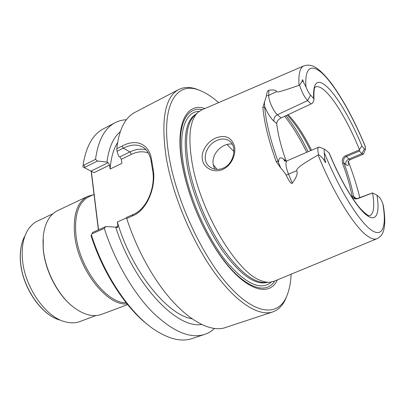 <?xml version="1.0" encoding="UTF-8"?>
<svg xmlns="http://www.w3.org/2000/svg" width="405" height="405" viewBox="0 0 405 405"><rect width="100%" height="100%" fill="white"/><g stroke="black" fill="none" stroke-linecap="round" stroke-linejoin="round"><path stroke-width="0.61" d="M329.214 153.014L325.154 149.546C324.233 149.334 323.934 150.336 324.258 152.553L324.724 158.866C326.339 163.62 325.939 163.787 323.534 159.368C322.912 158.315 321.286 156.73 318.649 154.609C317.555 150.301 317.571 147.815 318.689 147.142L287.049 160.82C285.211 162.42 285.702 166.865 288.522 174.16L292.319 183.156C296.647 177.248 298.08 173.107 296.627 170.738C296.997 168.409 298.576 166.202 318.097 155.009C333.487 193.382 354.81 227.463 367.487 236.049C371.385 238.813 374.529 239.704 376.918 238.727L273.967 281.298L269.998 282.229C267.123 282.462 263.933 281.85 260.435 280.382C236.991 272.469 200.718 212.483 192.329 164.126C187.758 137.219 189.702 119.905 198.151 112.185L201.589 109.988L303.871 65.843C299.963 67.544 298.338 74.039 298.996 85.323C279.354 92.213 277.374 92.299 276.296 91.712C276.666 90.097 274.19 89.616 268.869 90.264L268.712 95.388C268.378 100.106 273.583 111.669 277.41 114.736L281.116 117.941L312.189 103.412C313.612 101.306 314.194 99.792 313.946 98.866L310.564 95.104C308.929 93.337 307.41 90.639 306.003 87.019L303.33 81.845L301.983 81.542C302.403 79.081 302.849 79.183 303.33 81.845M315.298 87.045L315.46 86.964C318.34 85.784 322.274 87.819 327.245 93.059C337.385 103.7 350.133 126.446 359.508 149.794L359.372 151.1L346.148 156.629C343.845 157.813 343.086 159.894 343.865 162.876L345.819 164.617C347.895 166.313 348.806 165.437 348.563 162L349.292 164.045C353.671 175.699 357.175 186.877 359.812 197.574M348.563 162L348.356 161.306M359.478 149.87L345.597 155.682C342.665 157.251 341.643 159.773 342.529 163.24L343.865 162.876C348.381 174.95 351.616 186.103 353.56 196.339L352.026 196.141C352.892 198.739 354.917 199.523 358.101 198.496L372.554 192.947C374.772 206.049 373.871 213.632 369.851 215.693L369.851 215.728C369.952 215.349 369.021 217.834 360.126 208.327C350.892 197.736 338.646 176.089 329.189 152.953M342.529 163.24C346.969 175.112 350.133 186.082 352.026 196.141M356.167 198.536L353.56 196.339L354.274 197.777C355.347 198.652 356.683 198.779 358.288 198.161L372.499 192.922M383.424 206.099L382.811 203.629C381.561 200.44 380.351 198.263 379.181 197.098L376.989 195.159L372.554 192.947M318.649 154.609L318.097 155.009M318.689 147.142L319.844 147.293M292.319 183.156C291.413 184.427 289.373 181.754 286.193 175.147C285.257 173.472 283.444 171.087 280.756 167.989L276.205 161.615C268.596 140.469 264.156 122.376 262.88 107.33L266.414 95.965C266.905 92.168 267.725 90.264 268.869 90.264M215.89 137.933C225.332 134.536 231.508 137.275 234.424 146.149C236.368 154.669 231.139 165.989 222.497 169.538C213.83 173.289 203.938 168.252 202.409 159.813C200.662 151.47 207.421 141.487 215.89 137.933M286.178 161.084L283.419 158.932C280.235 156.705 278.6 157.97 278.518 162.729L277.962 161.129L276.205 161.615M278.518 162.729L280.756 167.989M264.369 101.756L264.764 107.619C266.055 122.457 270.454 140.292 277.962 161.129M298.996 85.323L299.589 85.192L301.983 81.542M310.564 95.104L307.618 100.607C304.373 96.987 301.695 91.849 299.589 85.192M359.508 149.794C360.744 147.055 361.65 146.023 362.217 146.706L364.449 148.939L365.497 149.187L365.032 145.785M264.627 106.444C267.533 113.278 270.641 118.199 273.962 121.196C273.572 118.437 274.722 116.281 277.41 114.736L307.618 100.607L311.116 104.019M278.463 119.809L279.283 119.075M364.449 148.939L361.938 153.606L359.372 151.1M345.597 155.682L348.801 159.069L361.938 153.606L363.27 154.244L363.639 153.763M232.207 144.109C229.696 143.74 227.083 144.18 224.37 145.43C220.523 147.248 217.434 150.113 215.101 154.027C212.286 159.57 212.296 164.627 215.131 169.204M222.922 168.272C218.234 170.065 213.967 169.685 210.124 167.128C200.683 161.084 205.882 144.722 217.075 140.378C222.026 138.313 226.279 138.606 229.837 141.269C237.431 146.787 233.781 164.238 222.922 168.272M226.987 144.469L233.923 151.485M213.232 164.587L217.019 169.391M95.955 315.551L80.069 321.499C75.381 323.246 70.192 323.281 64.496 321.61C44.828 316.482 23.87 285.631 22.351 258.122C21.667 247.749 23.11 239.071 26.674 232.09C29.443 226.846 33.088 223.15 37.604 221.008L52.944 213.759M43.006 239.583L43.198 248.807C44.793 269.087 56.275 292.461 70.51 304.676M127.651 304.621L101.625 314.341C93.115 317.383 83.587 314.877 73.042 306.818C57.718 294.901 44.904 269.927 43.229 248.3L43.234 236.277C44.808 223.099 49.648 214.518 57.763 210.539L87.662 196.39L92.953 194.856M87.662 196.39C77.421 201.741 73.062 214.367 74.581 234.277C77.507 268.717 107.041 306.393 127.043 303.871M126.157 302.768C106.474 303.679 78.752 267.178 75.897 234.191C74.378 214.559 78.661 202.11 88.751 196.84L94.006 194.359M98.38 229.863L91.135 171.107M148.883 325.585C126.259 308.711 102.779 272.97 91.003 235.533L92.735 232.359L91.003 235.548M121.328 159.297L131.438 154.345L129.954 151.915L123.287 148.184L117.025 151.303L118.705 156.274L119.845 156.892L121.328 159.297L121.91 163.316L110.135 169.047L109.593 165.048L94.051 172.667L82.893 166.936L83.4 163.058C86.619 145.435 93.312 134.009 103.472 128.785L115.172 122.685C118.67 120.882 122.426 119.9 126.431 119.743M120.255 131.731C113.253 137.594 108.823 147.709 106.955 162.071L97.468 161.038L95.509 159.342L83.896 165.149L83.106 164.977M95.509 159.342C98.192 140.262 104.748 128.041 115.172 122.685M214.589 328.384C211.683 331.153 208.367 333.163 204.631 334.414L192.102 338.555C181.273 342.195 168.419 339.025 153.535 329.052C129.63 312.837 103.984 274.99 91.409 234.996M204.631 334.414C190.142 339.02 172.743 331.589 152.437 312.123C133.073 292.471 114.655 260.815 104.282 228.385L92.067 233.776M92.735 232.359L105.872 226.547L104.282 228.385M105.872 226.547L115.703 227.149L117.47 227.661L117.916 226.284L117.328 221.981L126.542 217.91M98.542 229.792L91.307 171.194M84.63 167.928L84.954 167.275L83.896 165.149M97.468 161.038L84.954 167.275M106.955 162.071L108.11 162.673L109.593 165.048M110.135 169.047C110.99 157.889 113.471 149.075 117.577 142.601M286.796 296.085L285.545 299.163C282.584 305.714 278.311 309.967 272.727 311.926C258.886 316.639 236.378 303.011 214.123 272.044C191.919 241.127 172.667 195.23 166.268 157.99C160.719 119.845 164.886 97.023 178.757 89.53C184.057 86.893 190.087 86.797 196.845 89.237L199.923 90.482M151.298 162.385L152.528 169.887L153.029 168.44L151.774 160.795L151.298 162.385C150.28 155.459 147.643 150.478 143.39 147.45C137.72 144.043 131.018 144.286 123.287 148.184L122.163 146.008C136.47 138.307 149.658 143.841 151.774 160.795M153.029 168.44C156.603 185.434 147.779 210.028 132.374 215.981L126.699 218.487C132.916 237.452 141.021 255.236 151.019 271.836C176.21 313.819 207.638 334.343 225.939 327.382L272.727 311.926M152.528 169.887C155.95 185.768 147.415 209.026 133.007 214.544L126.421 217.46L126.699 218.487M117.025 151.303L116.782 148.701C118.999 129.559 125.094 117.425 135.067 112.306L178.757 89.53M122.163 146.008L116.782 148.701M291.119 274.205C290.709 283.272 289.124 290.886 286.375 297.042C277.891 316.168 255.838 315.389 229.392 286.365C203.006 257.565 176.848 202.08 169.275 157.869C159.975 105.837 176.059 80.863 198.946 90.123C205.279 92.441 211.835 96.613 218.624 102.637M277.359 279.895C268.475 299.482 240.565 288.851 214.65 247.283C200.966 225.15 190.957 201.467 184.629 176.231L182.361 165.61C174.58 124.031 186.437 102.136 204.955 108.535M274.666 281.009C264.921 297.245 238.51 285.414 214.316 246.61C200.9 224.912 191.084 201.685 184.882 176.939L182.655 166.521C175.411 127.813 185.475 105.983 202.282 109.689M269.249 282.27L265.513 282.477C253.479 282.968 239.163 271.522 222.573 248.133C207.051 225.175 193.833 193.139 188.852 166.495C184.427 140.019 186.427 122.933 194.851 115.233L197.599 112.696M192.026 318.806C167.331 315.019 131.595 271.061 117.328 221.981M115.703 227.149C133.751 284.118 176.879 329.164 201.69 324.461M286.153 161.023C281.029 146.681 277.876 134.177 276.696 123.5C277 121.09 278.473 119.237 281.116 117.941M358.288 198.161L358.101 198.496M355.494 197.918L355.706 198.485M376.989 195.159C380.011 213.521 376.387 222.75 366.419 215.009C356.501 207.35 340.772 181.663 328.987 152.731M324.258 152.553C338.909 188.826 358.688 220.892 370.732 229.675C382.867 238.601 386.79 226.268 382.811 203.629M296.627 170.738L286.193 175.147M324.724 158.866L323.534 159.368M264.764 107.619L262.88 107.33M266.414 95.965L268.712 95.388L276.296 91.712M365.416 146.954C353.742 118.407 338.433 90.917 325.772 76.904C313.197 63.028 304.282 65.008 306.003 87.019M313.607 98.147C312.989 80.676 318.239 77.664 329.361 89.105C339.689 100.268 352.446 122.948 362.217 146.706M345.819 164.617C345.389 162.182 346.381 160.334 348.801 159.069L350.198 159.666L363.27 154.244M288.127 114.686C296.166 123.049 303.973 134.895 311.546 150.23M287.277 115.081C295.301 123.576 303.072 135.427 310.584 150.645M308.124 151.708C301.178 137.381 293.802 125.368 286.001 115.673M306.712 152.32C299.811 138.08 292.471 126.066 284.68 116.286M24.548 236.53C21.202 243.091 19.845 251.206 20.473 260.881C21.86 286.522 41.345 315.186 59.834 320.036M131.438 154.345C137.335 151.521 142.955 151.055 148.291 152.943M117.916 226.284L115.825 227.2M91.059 171.067L108.11 162.673M119.845 156.892L129.954 151.915C135.483 149.232 140.849 148.524 146.043 149.779M132.374 215.981L133.007 214.544M199.159 111.38C185.034 111.436 177.506 132.815 183.971 167.295C189.687 198.678 206.808 237.016 225.489 260.521C245.481 283.961 260.744 291.144 271.279 282.067M196.04 114.134C185.596 120.239 182.731 137.913 187.439 167.149C192.618 195.058 206.904 228.795 223.322 251.88C240.889 275.273 255.494 285.444 267.133 282.386M283.419 158.932L284.685 161.008M273.962 121.196L276.696 123.5M354.618 198.055L354.274 197.777M325.154 149.546L319.479 147.142M376.918 238.727C380.189 237.036 382.285 234.687 383.201 231.68C383.778 229.574 384.137 230.091 384.75 222.608C384.846 217.622 384.36 211.871 383.302 205.365M315.308 87.034L315.434 86.943C315.819 87.819 313.597 84.144 313.946 98.866M365.497 149.187L363.563 153.951M365.168 146.119C354.714 120.943 343.496 100.086 331.523 83.546C324.633 74.657 318.872 69.037 314.24 66.693C311.187 65.013 307.729 64.729 303.871 65.843M348.194 161.681L348.133 162.091C347.414 162.43 348.103 161.625 350.198 159.666M210.124 167.128L211.329 167.883M20.412 261.058C19.82 252.305 20.918 244.731 23.692 238.332M20.412 261.093C21.824 285.712 39.71 313.197 57.945 319.398M198.946 90.123L196.845 89.237M286.375 297.042L285.545 299.163M214.316 246.61L214.65 247.283M184.882 176.939L184.629 176.231M284.705 161.013L284.285 160.785C284.426 161.175 285.348 161.185 287.049 160.82"/></g></svg>
